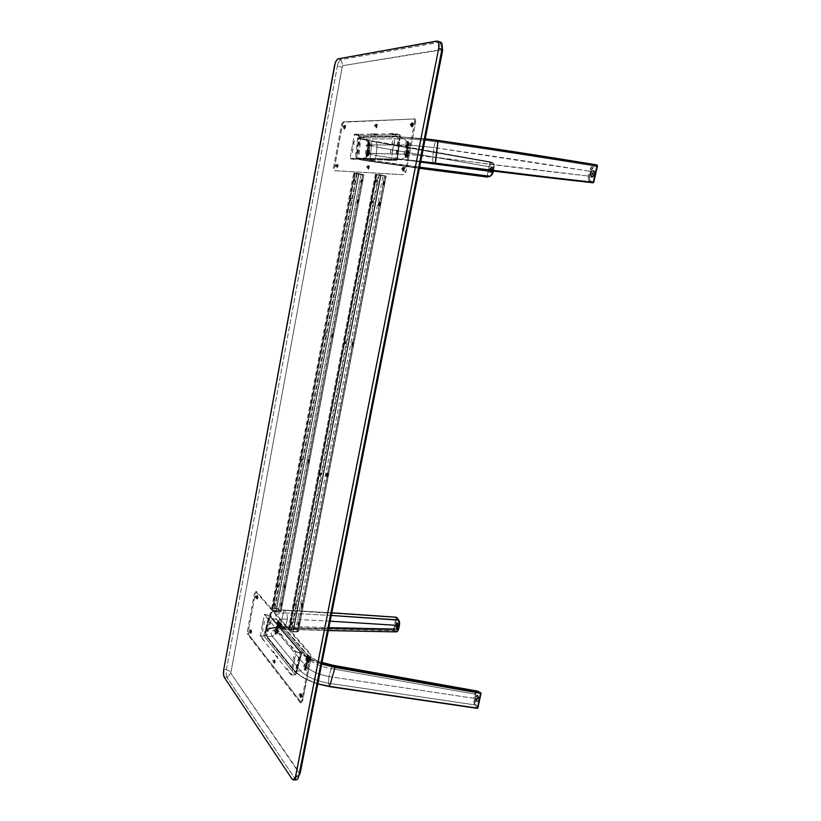 <?xml version="1.0" encoding="UTF-8"?>
<svg xmlns="http://www.w3.org/2000/svg" width="821" height="821" viewBox="0 0 821 821"><rect width="100%" height="100%" fill="white"/><g stroke="black" fill="none" stroke-linecap="round" stroke-linejoin="round"><path stroke-width="0.62" stroke-dasharray="4.11 3.08" d="M440.61 42.097L340.869 59.635C339.34 60.282 338.149 62.57 337.287 66.48L226.422 669.618C225.919 673.066 226.134 675.714 227.099 677.551L224.41 677.561L227.099 677.551L295.129 778.883L292.03 779.026L295.129 778.883L296.494 779.796M439.933 42.056L436.731 41.071L439.933 42.056L442.16 49.373L439.933 42.056L340.869 59.635L338.098 58.845L340.869 59.635L342.911 65.639L340.869 59.635C339.34 60.282 338.149 62.57 337.287 66.48L342.193 67.014L337.287 66.48L226.422 669.618L223.743 669.608L226.422 669.618L230.66 671.588L226.422 669.618C225.919 673.066 226.134 675.714 227.099 677.551L230.804 673.179L299.491 773.598L295.129 778.883L227.099 677.551L230.804 673.179L300.024 773.567M295.129 778.883L299.901 773.721M442.57 49.753L342.911 65.639L342.193 67.014L230.804 673.179L342.316 66.511L342.911 65.639L442.16 49.373M375.002 181.308L376.295 179.758L375.977 182.631L375.125 182.95L375.002 181.308M371 202.182L372.282 200.683L371.667 203.895L371 202.182M344.122 342.501L345.323 341.331L344.728 344.42L344.122 342.501M318.959 473.83L319.615 472.619L320.087 472.958L319.513 475.944L318.959 473.83M293.959 604.338L294.329 603.414L295.016 603.743L294.462 606.616L293.959 604.338M290.388 622.954L291.014 621.908L291.558 622.934L290.891 625.263L290.388 622.954M273.321 603.548L273.896 602.532L274.399 603.486L273.773 605.734L273.321 603.548M276.698 585.64L277.282 584.603L277.785 585.537L277.159 587.805L276.698 585.64M300.363 460.191L300.979 459.011L301.41 459.329L300.866 462.192L300.363 460.191M324.151 334.137L325.26 332.998L324.695 335.974L324.151 334.137M349.52 199.667L350.475 198.077L350.393 200.981L349.623 201.248L349.52 199.667M353.287 179.676L354.487 178.198L353.902 181.297L353.287 179.676M342.891 126.968L344.02 125.439L343.732 128.086L342.993 128.456L342.891 126.968M335.686 165.739L336.795 164.292L336.241 167.268L335.686 165.739M366.433 167.207L367.675 165.668L367.367 168.479L366.546 168.808L366.433 167.207M374.284 125.88L375.556 124.248L375.248 127.07L374.407 127.471L374.284 125.88M410.12 124.638L411.567 122.883L411.239 125.9L410.284 126.331L410.12 124.638M401.51 168.88L402.926 167.238L402.259 170.635L401.479 170.193L401.51 168.88M255.505 596.775L255.834 595.923L256.409 596.21L255.916 598.858L255.505 596.775M249.153 630.928L249.481 630.097L250.036 630.436L249.553 633.053L249.153 630.928M279.448 624.812L280.033 623.796L280.556 624.791L279.91 627.07L279.448 624.812M272.582 660.926L273.167 659.951L273.67 660.997L273.034 663.224L272.582 660.926M299.07 694.853L299.727 693.848L300.178 694.422L299.603 697.368L299.07 694.853M306.541 656.543L307.198 655.486L307.659 656.03L307.085 658.996L306.541 656.543M358.962 174.216L355.124 173.323L272.972 608.535L276.728 608.648L358.962 174.216L354.487 173.128L362.718 174.483L358.962 174.216M356.571 173.118L353.728 172.995L358.644 174.196L363.96 174.791L356.571 173.118L273.773 611.317L271.556 608.618L277.806 608.597L280.956 611.768L275.333 611.963L273.773 611.317L276.01 612.035L359.003 173.559L356.571 173.118M354.569 173.118L355.124 173.323L272.972 608.535L272.295 608.772L354.569 173.118L357.289 173.282L274.481 611.337L275.374 611.707L280.207 611.645L277.652 608.833L272.305 608.741L274.481 611.337L275.764 611.748L358.685 173.539L362.543 174.442L279.54 611.85L275.764 611.748L358.685 173.539L357.289 173.282L274.481 611.337L272.356 608.884L354.569 173.118M362.861 174.463L279.787 612.138L276.01 612.035L359.003 173.559L362.861 174.463L279.787 612.138L280.956 611.727L363.949 174.801L362.861 174.463M361.055 174.637L278.699 609.069L280.854 611.522L363.806 174.811L361.055 174.637L278.699 609.069L276.482 608.371L358.644 174.196L361.055 174.637M361.414 180.056L361.681 181.431L360.901 182.724L360.635 181.349L361.414 180.056M357.628 200.006L357.894 201.402L357.125 202.664L356.848 201.278L357.628 200.006M332.156 334.229L331.766 336.805L331.386 335.563L332.156 334.229M307.813 462.531L308.183 460.017L308.501 461.628L307.813 462.531M284.066 587.672L284.435 585.219L284.713 586.933L284.066 587.672M280.669 605.539L280.946 603.076L281.357 604.574L280.669 605.539M354.805 173.303L272.726 608.258L276.482 608.371L358.644 174.196L354.805 173.303L272.726 608.258L271.648 608.864L353.707 172.954L354.805 173.303M354.918 178.557L354.149 179.861L354.415 181.236L355.185 179.932L354.918 178.557M351.142 198.579L350.372 199.842L350.639 201.237L351.142 198.579M325.711 333.213L324.983 334.301L325.229 335.789L325.711 333.213M301.871 459.432L301.153 460.591L301.492 461.956L301.871 459.432M278.155 585.034L277.477 586.02L277.878 587.508L278.155 585.034M274.768 602.963L274.091 603.928L274.491 605.436L274.768 602.963M384.351 181.462L384.413 181.605C383.386 181.554 382.945 182.59 383.089 184.715L382.73 184.879C382.576 182.436 383.079 181.236 384.259 181.287L383.407 185.187L382.73 184.879L384.228 184.273L384.269 181.462L382.966 183.883L383.674 184.982L384.351 181.462M384.084 182.96L383.653 183.873L384.084 182.96M378.727 205.681L378.358 205.599C378.112 203.649 378.522 202.397 379.589 201.843L379.959 201.925C378.892 202.479 378.481 203.731 378.727 205.681L379.097 206.071C380.164 205.517 380.575 204.265 380.328 202.315L379.959 202.233C380.205 204.183 379.795 205.435 378.727 205.989L378.727 205.681C378.563 203.249 379.066 202.058 380.226 202.12L380.38 202.428C379.374 202.377 378.943 203.403 379.076 205.507L379.682 205.794L380.328 202.315L379.415 205.999L378.727 205.681M380.472 202.592L379.959 202.274L379.22 203.3L379.435 205.855L380.441 204.47L380.472 202.592M380.061 203.793L379.641 204.686L380.061 203.793M351.788 345.456L352.486 341.885L353.307 342.47L352.856 341.936L351.788 345.456L352.25 345.99L353.307 342.47L351.788 345.456C351.624 343.137 352.065 342.018 353.122 342.111L353.297 342.398C352.373 342.316 351.993 343.281 352.137 345.292L352.804 345.682L353.307 342.47L352.558 345.908L351.788 345.456M353.451 342.706L352.835 342.295L352.178 343.404L352.466 345.733L353.41 344.604L353.451 342.706M353.071 343.814L352.661 344.615L353.071 343.814M352.661 344.615L352.035 344.112L352.661 344.615M298.69 625.725L299.142 622.133L298.546 621.795L298.69 625.725C297.664 624.904 297.613 623.591 298.546 621.795L298.546 625.366L299.501 624.114L298.803 622.061C297.992 623.621 298.033 624.75 298.926 625.469L298.69 625.725M298.762 624.35L298.957 623.18L298.762 624.35M302.128 603.23L301.933 603.168C302.816 604.277 302.805 605.59 301.912 607.13L302.272 607.14C303.175 605.6 303.175 604.287 302.292 603.189L302.128 603.23C301.225 604.769 301.225 606.093 302.107 607.181L301.748 607.171C300.855 606.072 300.866 604.759 301.759 603.219L302.539 603.302L302.272 607.14L302.374 603.497C301.564 605.077 301.605 606.206 302.508 606.893L302.272 607.14C301.235 606.36 301.184 605.056 302.128 603.23M302.508 606.893L303.113 605.18L302.508 603.456L301.779 605.21L302.508 606.893M302.344 605.775L302.539 604.605L302.58 605.652L301.718 605.303L302.344 605.775M327.199 473.081L327.117 472.947C327.969 473.963 327.938 475.267 327.025 476.857L327.384 476.888C328.308 475.297 328.338 473.994 327.487 472.978L327.199 473.081C326.286 474.671 326.255 475.975 327.107 476.991L326.737 476.95C325.886 475.944 325.916 474.641 326.84 473.04L327.753 473.132L327.394 476.888L327.456 473.358C326.594 475.133 326.655 476.231 327.62 476.662L327.384 476.888C326.276 476.406 326.214 475.133 327.199 473.081M327.62 476.662L328.256 474.476L327.456 473.358L326.83 475.205L327.394 476.888M327.435 475.605L327.641 474.405L327.435 475.605M361.404 179.768L361.661 180.056C360.809 181.841 360.799 182.898 361.63 183.206L361.373 183.411C360.419 183.052 360.429 181.841 361.404 179.768L362.174 179.655L361.63 183.186L362.513 180.62L362.092 179.799L361.373 180.507L361.414 183.257L362.328 179.953L361.404 179.768M361.856 180.918L361.651 182.149L361.856 180.918M357.843 203.136L356.971 203.321L357.258 199.626L357.33 203.403L358.141 199.431L357.258 199.626L357.782 199.349L357.607 203.341C356.642 202.972 356.653 201.761 357.617 199.698L357.874 199.985C357.032 201.771 357.022 202.818 357.864 203.136L358.52 199.893L357.617 199.698L358.367 199.595L357.607 203.341M357.874 199.985L357.638 203.187L358.726 200.899L358.541 199.914L357.874 199.985M358.069 200.858L357.864 202.079L358.069 200.858M332.361 337.339L331.622 337.452L331.817 333.737L331.982 337.503L332.567 333.624L331.817 333.737L332.248 337.431C331.253 337.01 331.232 335.799 332.177 333.798L332.423 334.065C331.602 335.81 331.622 336.856 332.484 337.215L332.967 334.044L332.177 333.798L332.803 333.778L332.361 337.339M332.423 334.065L331.807 335.974L332.31 337.287L333.213 335.225L332.423 334.065M332.608 335.009L332.413 336.2L332.608 335.009M332.659 335.953L331.93 336.117L332.659 335.953M280.628 605.477L281.603 605.96L281.88 603.25L281.377 606.196L280.628 605.477C280.474 603.476 280.792 602.501 281.562 602.552L282.024 603.404L281.193 603.025L280.895 605.046L281.305 606.011L281.962 605.251L281.757 602.799L280.628 605.477M281.264 604.43L281.603 603.835L281.264 604.43M285.277 585.363L284.189 588.39L283.666 587.61L284.538 588.411L285.277 585.363L284.754 584.583L283.666 587.61L284.394 584.562L285.277 585.363L284.764 588.318L284.015 587.62L284.979 588.082L285.164 584.932C284.477 584.891 284.199 585.732 284.333 587.487L284.015 587.62C283.861 585.609 284.179 584.634 284.969 584.685L285.277 585.363M284.333 587.487L284.825 588.164L285.359 587.364L285.051 584.86L284.333 587.487M284.661 586.563L284.99 585.968L284.661 586.563M284.979 586.974L284.292 587.025L284.979 586.974M309.065 460.047L307.854 463.208L307.382 462.582L308.203 463.249L309.065 460.047L308.593 459.411L307.382 462.582L308.244 459.38L309.065 460.047L308.46 463.167L307.731 462.613L308.686 462.941L309.004 459.801C308.244 459.75 307.926 460.643 308.06 462.459L307.731 462.613C307.577 460.509 307.947 459.483 308.819 459.534L309.065 460.047M308.06 462.459L308.583 463.003L309.158 462.069L308.809 459.688L308.06 462.459M308.398 461.474L308.758 460.786L308.398 461.474M296.894 631.636L292.994 631.554L380.749 174.894L384.741 175.838L296.894 631.636L292.019 631.359L289.279 628.311L294.811 628.352L297.51 631.236L296.894 631.636M288.612 628.445L291.865 631.636L298.351 631.523L294.955 628.086L288.499 628.178L375.566 174.268L380.359 174.75L386.198 176.207L375.402 174.288L376.521 174.637L289.69 627.767L288.612 628.445M291.65 631.123L292.994 631.554L380.749 174.894L379.292 174.627L291.65 631.123L289.341 628.465L376.223 174.452L385.377 176.033L380.544 174.842L376.223 174.452L376.86 174.657L289.957 628.075L293.846 628.157L380.831 175.591L376.86 174.657L289.957 628.075L289.341 628.465L376.316 174.452L379.292 174.627L291.65 631.123M293.579 627.849L380.482 175.561L376.521 174.637L289.69 627.767L293.579 627.849L380.482 175.561L383.017 176.022L295.899 628.599L293.579 627.849M298.239 631.257L386.014 176.217L383.017 176.022L295.899 628.599L298.239 631.257L386.188 176.207L385.09 175.858L297.171 631.944L298.239 631.257M298.013 624.986L298.3 622.421L298.741 624.001L298.013 624.986M301.594 606.411L301.882 603.835L302.333 605.405L301.594 606.411M326.676 476.242L327.076 473.614L327.425 475.308L326.676 476.242M352.435 342.573L352.035 345.261L351.614 343.948L352.435 342.573M379.425 202.53L379.723 203.988L378.892 205.301L378.584 203.844L379.425 202.53M383.438 181.698L383.746 183.134L382.904 184.479L382.596 183.042L383.438 181.698M293.261 631.872L381.098 174.914L385.09 175.858L297.171 631.944L293.261 631.872L381.098 174.914L378.543 174.452L290.921 631.113L293.261 631.872M291.445 624.843L292.163 623.857L291.732 622.267L291.445 624.843M295.016 606.216L295.745 605.2L295.303 603.63L295.016 606.216M320.057 475.636L320.795 474.702L320.457 473.009L320.057 475.636M345.261 344.225L346.082 342.839L345.662 341.526L345.261 344.225M372.18 203.813L373.011 202.5L372.713 201.042L371.882 202.366L372.18 203.813M376.192 182.929L377.024 181.574L376.726 180.127L375.885 181.482L376.192 182.929M591.623 177.274L591.397 177.233C589.622 174.616 590.196 172.338 593.131 170.399L593.46 170.481C590.525 172.42 589.95 174.699 591.725 177.326L590.432 176.197L590.391 173.754L591.5 171.353L593.131 170.399L594.322 171.456L594.373 173.919L591.951 177.357C594.886 175.437 595.471 173.159 593.706 170.522L593.367 170.429C595.143 173.077 594.558 175.355 591.623 177.274M597.411 165.473L593.84 166.889L593.244 165.893C543.256 157.663 490.845 149.607 436.023 141.715C435.099 142.444 434.401 144.404 433.929 147.585C488.146 155.292 540.002 163.174 589.499 171.23L588.411 176.022L589.416 176.197L588.411 176.022L588.185 177.921L588.37 179.604L589.796 181.554C539.9 176.033 487.797 169.711 433.498 162.589C487.797 169.711 539.9 176.033 589.796 181.554L590.627 180.907L589.796 181.554L593.029 182.755L589.796 181.554C588.37 180.784 587.908 178.937 588.411 176.022L589.499 171.23L590.515 171.404L589.457 179.553L590.217 180.671L593.634 182.026L597.298 166.047L592.813 167.402L590.515 171.404L589.499 171.23C590.258 168.326 591.51 166.54 593.244 165.893L593.84 166.889L590.515 171.404L589.416 176.197C588.955 178.67 589.365 180.24 590.627 180.907L593.573 182.395M591.951 177.357L590.761 176.289L590.904 173.169L592.228 171.025L593.84 170.563L594.784 172.082L594.517 174.678L593.183 176.833L591.951 177.357M493.298 171.107L494.078 167.648L493.082 163.636L492.774 162.815L490.24 161.809L372.231 140.791L375.207 141.9L492.662 162.774C493.832 163.451 494.221 165.042 493.842 167.546L493.144 171.086L493.842 167.546L377.013 147.164L493.842 167.546L493.842 164.446L492.662 162.774L375.207 141.9L360.111 138.339C358.028 137.641 358.428 137.271 361.291 137.24L361.291 137.24C358.387 137.292 357.997 137.661 360.111 138.339L375.207 141.9C376.603 142.638 377.208 144.393 377.013 147.164L376.08 155.549L420.629 162.065L376.08 155.549L367.161 153.609L368.629 149.761L369.204 150.243L368.085 150.243L367.398 153.291L365.386 153.004C365.714 150.807 366.32 149.658 367.203 149.555L368.106 153.055L369.542 153.26L369.419 148.211L368.301 148.252L368.311 145.009L377.013 147.164C377.208 144.393 376.603 142.638 375.207 141.9L365.355 139.909C363.693 139.344 364.031 139.057 366.392 139.036L361.291 137.24L398.462 136.748L425.134 139.211L398.472 136.748L361.291 137.24L366.392 139.036L369.419 142.095L368.342 141.715L368.28 145.276L366.258 144.989C366.597 142.762 367.213 141.602 368.095 141.51L368.998 144.989L370.456 144.937L369.85 142.628L368.557 141.581L368.106 145.071L377.013 147.164L376.08 155.549C375.659 158.299 374.684 159.972 373.145 160.547L419.623 167.166L373.145 160.547C363.405 159.048 360.316 158.279 363.888 158.217L363.888 158.217C360.214 158.258 363.303 159.038 373.145 160.547C374.684 159.972 375.659 158.299 376.08 155.549L367.367 153.558L366.915 156.585L368.67 155.415L369.542 153.26L405.697 154.256L406.877 150.756L405.728 153.968L404.209 153.753C404.599 151.372 405.307 150.13 406.333 150.038L407.38 153.814L409.525 154.122L408.755 150.797L406.877 150.756L406.764 145.04L370.456 144.937L369.85 142.628L366.392 139.036L404.004 138.708L398.616 136.768L425.216 138.811L398.616 136.768L404.004 138.708L407.175 141.992L406.723 145.327L405.215 145.101C405.605 142.7 406.313 141.448 407.349 141.356L408.396 145.112L410.541 145.44L409.874 142.885L407.791 141.428L406.764 145.04L370.456 144.937L369.419 148.211L369.542 153.26L368.106 153.055C367.777 155.251 367.172 156.401 366.289 156.503L365.386 153.004L367.398 153.291L366.72 156.483L367.87 156.154L364.298 158.227L358.982 158.504L401.623 159.346L364.298 158.227L368.413 155.692L369.512 153.527L405.697 154.256L405.913 157.611L409.176 155.354L409.525 154.122L407.38 153.814C407 156.185 406.292 157.427 405.266 157.519L404.209 153.753L405.728 153.968L405.42 157.109L401.623 159.346L395.999 159.643L401.623 159.346L433.498 162.589L435.192 163.656L433.498 162.589C432.739 161.963 432.513 160.064 432.811 156.903L433.929 147.585L410.572 145.143L409.597 142.536L407.791 141.428L407.175 141.992L404.004 138.708C408.478 138.554 424.652 140.063 436.023 141.715C490.845 149.607 543.256 157.663 593.244 165.893L596.97 164.959C546.447 156.626 493.462 148.447 438.004 140.442L436.023 141.715C435.099 142.444 434.401 144.404 433.929 147.585L410.572 145.143L409.002 148.642L407.134 148.57L406.877 150.756L408.755 150.797L409.484 154.41L432.811 156.903C432.513 160.064 432.739 161.963 433.498 162.589L401.623 159.346L405.42 157.109L407.206 157.242L409.484 154.41L588.411 176.022C538.72 170.45 486.853 164.067 432.811 156.903L433.929 147.585L589.499 171.23L592.095 166.509L597.062 164.98M435.222 163.656L435.192 163.656C490.024 170.83 542.609 177.203 592.957 182.765L593.06 182.775M490.199 161.809L371.934 141.171C362.595 139.642 358.079 138.523 358.387 137.836L361.137 137.22L398.113 137.128L395.599 159.151L356.201 158.135C355.914 158.597 360.429 159.531 369.758 160.926L373.145 160.547L369.963 161.327C357.894 159.49 354.067 158.545 358.479 158.494L363.58 158.196C363.59 157.242 364.893 159.849 367.161 153.609L368.106 145.071C367.48 141.417 366.464 139.652 365.058 139.786L365.355 139.909C363.662 139.365 364.011 139.077 366.392 139.036L404.004 138.708C411.188 138.8 421.861 139.806 436.023 141.715L438.004 140.442M425.216 138.8L398.472 136.748L361.148 137.22L358.387 137.836L356.201 158.135L358.603 158.053L360.819 137.579L358.387 137.836C357.833 138.472 362.348 139.58 371.934 141.171L369.758 160.926C360.183 159.479 355.667 158.556 356.201 158.135C354.508 158.679 359.075 159.746 369.912 161.327L419.398 168.305L369.963 161.327C358.018 159.51 354.19 158.566 358.479 158.494L395.599 159.151L420.67 161.85M397.169 154.091L396.492 152.511L397.385 150.931L397.969 152.552L397.169 154.091M398.164 145.389L397.487 143.808L398.38 142.218L398.975 143.839L398.164 145.389M410.541 145.44L408.396 145.112C408.006 147.513 407.288 148.765 406.262 148.858L405.215 145.101L406.723 145.327L407.134 148.57L407.945 149.104L409.535 148.078L410.541 145.44M358.982 158.504L395.999 159.643L358.972 158.504M370.435 145.204L368.998 144.989C368.66 147.216 368.044 148.365 367.161 148.468L366.258 144.989L368.28 145.276L368.67 148.693L370.435 145.204M359.444 145.245L359.034 143.808L359.66 142.31L359.444 145.245M358.572 153.311L358.161 151.875L358.787 150.387L358.572 153.311M490.506 176.115L493.154 171.825L494.139 166.263L493.39 163.82L490.24 161.809L492.774 162.815L493.082 163.636L490.855 162.743L488.136 176.412L490.681 175.725L490.209 176.279M419.398 168.315L369.758 160.926L487.14 177.018M487.715 176.926L491.8 174.894M491.04 175.725L490.075 176.289M490.917 172.626L489.963 170.183L491.522 166.909L492.662 166.95L493.093 169.147L492.415 171.363L490.917 172.626L492.272 171.61C493.39 169.249 493.39 167.617 492.282 166.725L492.087 166.673C493.195 167.576 493.185 169.208 492.056 171.579L490.917 172.626L489.778 171.291C489.757 168.746 490.486 167.207 491.943 166.653L492.138 166.704C489.921 168.418 489.46 170.388 490.773 172.605L490.917 172.626M487.007 176.648L369.758 160.926L371.934 141.171L489.891 162.148L487.007 176.648L489.963 162.158L490.855 162.743L488.136 176.412L487.007 176.648M491.943 166.653L492.805 167.566L492.805 169.68L491.943 171.753L490.712 172.574L489.85 171.661L489.86 169.557L490.712 167.484L491.943 166.653M390.775 160.269L396.676 160.362L390.775 160.269M392.736 151.372L391.012 160.28L396.676 160.362L399.848 134.808L396.133 133.802L392.222 151.249L392.736 151.372M398.164 153.548L400.381 135.886L399.848 134.808L396.676 160.362L397.436 159.592L398.164 153.548M399.263 144.855L398.544 150.664M357.299 152.798L359.188 136.717L400.238 136.153L397.364 159.336L356.673 158.114L357.299 152.798L356.673 158.114L355.175 159.038L357.935 135.486L359.188 136.717L357.299 152.798M397.272 150.335L396.317 152.09L396.83 153.866L397.785 152.121L397.272 150.335M398.349 141.643L397.395 143.408L397.908 145.184L398.862 143.408L398.349 141.643M358.685 149.833L357.853 151.464L358.295 153.106L359.126 151.485L358.685 149.833M359.629 141.766L358.808 143.408L359.249 145.05L360.07 143.408L359.629 141.766M400.238 136.153L399.848 134.808L400.238 136.153L359.188 136.717L358.284 135.506L399.632 134.839L400.238 136.153M355.555 159.048L356.673 158.114L397.364 159.336L396.502 160.362L355.555 159.048M352.897 142.803L354.446 134.562L357.935 135.486L355.175 159.038L349.859 158.956L352.897 142.803M357.935 135.486L359.188 136.717L357.935 135.486M399.632 134.839L395.281 133.669L354.19 134.428L358.284 135.506L399.632 134.839M355.38 159.038L349.859 158.956L355.38 159.038M414.718 121.611L404.907 171.835L405.943 172.082L415.754 121.888L414.718 121.611L415.754 121.888L415.847 121.303L415.036 118.953L343.722 122.206L342.46 124.771L334.373 168.264L334.527 170.665L404.63 174.76L405.943 172.082L415.754 121.888L415.2 118.973L414 118.676L414.718 121.611M371.4 134.706L371.554 133.885L377.475 133.772L377.311 134.603L371.4 134.706M366.659 159.654L366.823 158.833L372.662 159.017L372.498 159.838L366.659 159.654M351.326 150.91L353.225 142.433L351.326 150.91M394.542 142.351L392.397 151.546L394.542 142.351M390.704 153.158L390.334 151.228L391.443 149.319L391.822 151.249L390.704 153.158M354.015 144.475L353.718 142.7L354.693 140.914L354.99 142.7L354.015 144.475M352.517 152.449L352.219 150.664L353.194 148.888L353.492 150.674L352.517 152.449M392.366 144.558L391.997 142.638L393.105 140.719L393.485 142.638L392.366 144.558M367.89 168.531L368.311 166.335L367.89 168.531M375.761 127.183L376.264 124.977L375.761 127.183M402.68 168.12L404.507 168.274L404.158 170.07L402.157 169.968L402.68 168.12M410.921 125.849L411.126 123.971L413.168 123.899L412.819 125.716L410.921 125.849M338.036 165.134L337.852 166.776L336.312 166.694L336.61 165.134L338.036 165.134M344.953 127.984L343.517 127.973L343.886 126.331L345.384 126.331L344.953 127.984M389.636 133.536L395.989 133.423L395.825 134.285L389.472 134.398L389.636 133.536M354.693 134.203L360.214 134.1L360.06 134.901L354.539 135.003L354.693 134.203M390.94 159.582L390.775 160.434L384.505 160.228L384.669 159.387L390.94 159.582M355.616 158.484L355.462 159.284L350.013 159.11L350.157 158.32L355.616 158.484M402.947 169.885L403.983 170.132L404.394 168.202L403.327 167.946L402.947 169.885M335.81 164.857L336.743 165.072L336.405 166.766L335.471 166.55L335.81 164.857M336.405 166.766L335.471 166.55M403.07 174.709L333.921 170.665L403.07 174.709M333.439 168.048L341.526 124.535L342.46 124.771L334.373 168.264L333.439 168.048M342.46 124.771L341.526 124.535L342.983 121.908L343.917 122.144L342.46 124.771M342.983 121.908L415.036 118.953L342.983 121.908M337.934 164.108L337.215 167.966L337.934 164.108L337.215 167.966L338.365 166.447L337.862 164.528L337.144 167.248L337.667 167.72L337.934 164.108L336.826 167.874L337.934 164.108M338.078 165.431L337.544 166.745L338.078 165.431L337.328 165.298L338.078 165.431M338.098 166.099L337.359 166.653L338.098 166.099M369.378 166.591L369.317 165.955C368.598 165.688 368.136 166.499 367.931 168.387L367.562 168.449C367.798 166.273 368.331 165.339 369.163 165.647L368.311 169.516L367.562 168.449L368.752 169.167L369.358 166.027L368.68 165.986L368.044 167.371L368.578 169.311L369.378 166.591M369.04 167.628L368.403 168.264L368.701 166.848L369.04 167.628M368.208 166.725L368.239 168.192L368.208 166.725M404.753 168.223L404.671 167.576C403.84 167.227 403.316 168.079 403.08 170.142L402.69 170.214C402.957 167.833 403.563 166.848 404.517 167.258L403.583 171.343L402.69 170.214L403.522 171.179L404.209 170.789L404.568 167.463L403.583 168.038L403.08 170.142L403.86 171.117L404.876 168.418L404.219 167.032L402.3 170.121L403.84 166.93L404.753 168.223L402.834 171.312L402.3 170.121L403.224 171.404L404.753 168.223M404.353 169.331L403.634 170.019L403.953 168.5L404.353 169.331M403.953 168.5L403.439 168.367L403.953 168.5M403.634 170.019L403.09 169.105L403.634 170.019M413.476 123.971L413.343 123.294C412.491 122.934 411.947 123.817 411.701 125.941L411.3 126.013C411.588 123.571 412.214 122.555 413.199 122.965L412.173 127.091L411.3 126.013L412.676 126.701L413.435 123.499L412.737 123.171L411.926 124.474L411.701 125.941L412.45 126.875L413.476 123.971M412.994 125.028L412.265 125.767L412.583 124.228L412.994 125.028M411.3 126.013L412.522 122.627L413.415 123.868L412.901 122.729L411.3 126.013L411.814 127.152L413.415 123.868L411.424 127.05L411.3 126.013M412.07 124.094L412.481 124.895L411.742 125.634L412.07 124.094M377.332 125.264L377.219 124.597C376.48 124.33 376.008 125.161 375.782 127.091L375.413 127.163C375.669 124.936 376.223 123.971 377.065 124.279L376.151 128.189L375.413 127.163L376.623 127.809L377.321 124.823L376.552 124.648L375.895 126.075L376.418 127.984L377.332 125.264M376.921 126.249L376.275 126.937L376.572 125.5L376.921 126.249M345.692 126.393L345.59 125.746C344.943 125.541 344.522 126.331 344.327 128.107L343.978 128.179C344.204 126.116 344.697 125.213 345.436 125.449L344.604 129.143L343.978 128.179L345.056 128.784L345.692 125.982L345.148 125.685L344.512 126.824L344.861 128.948L345.692 126.393M345.323 127.317L344.758 127.963L345.025 126.619L345.323 127.317M343.978 128.179L344.892 125.213L345.631 126.301L345.241 125.295L343.978 128.179L344.368 129.184L345.631 126.301L344.02 129.092L343.978 128.179M344.758 127.963L344.276 127.163L344.758 127.963M344.563 126.496L344.286 127.85L344.563 126.496M591.602 176.823L592.259 176.997C594.968 175.232 595.502 173.139 593.87 170.706L593.214 170.532C594.835 172.964 594.301 175.058 591.602 176.823L591.387 176.792C589.755 174.38 590.289 172.287 592.988 170.501L593.655 170.676L591.818 172.02L591.028 174.37L591.92 176.915L593.768 176.125L594.794 173.908L594.753 171.651L593.655 170.676C590.956 172.451 590.422 174.555 592.054 176.967L591.602 176.823M592.711 174.935L592.557 173.2L593.624 173.241L592.711 174.935L593.275 172.749L592.536 172.564L592.054 174.76L592.711 174.935L591.982 174.75L592.536 172.564L593.193 172.738L592.711 174.935M407.298 147.236L408.684 145.45L408.078 142.659L406.877 144.506L407.298 147.236M408.088 144.352L407.791 145.769L407.452 144.804L408.088 144.352M406.826 144.701L407.462 144.25L407.154 145.666L406.826 144.701M406.6 146.107L406.754 143.572L408.088 142.515L407.473 147.431L406.6 146.107L407.473 147.431C409.012 145.799 409.227 144.157 408.088 142.515L406.929 143.511L406.6 146.107M408.191 141.653L409.074 142.628L409.197 144.978L407.36 148.293L406.487 147.318L406.374 144.968L408.191 141.653M408.088 142.515L406.734 144.968L407.473 147.431L408.827 144.978L408.088 142.515M407.226 155.908L406.744 155.99C405.8 154.779 405.902 153.281 407.072 151.495L407.175 151.516C406.005 153.291 405.892 154.789 406.847 156.011L407.226 155.908C408.396 154.132 408.499 152.634 407.555 151.413L407.452 151.392C408.396 152.624 408.294 154.122 407.124 155.898L408.201 153.465L407.565 151.413L406.19 153.958L406.364 155.508L407.226 155.908M407.37 152.901L407.021 154.522L407.37 152.901M406.2 153.855L406.744 152.798L406.754 154.174L406.2 153.855M406.026 154.851L406.169 152.316L407.503 151.259L406.888 156.154L406.026 154.851L406.888 156.154C408.437 154.553 408.642 152.922 407.503 151.259L406.354 152.254L406.026 154.851M406.785 157.016L405.738 154.327L407.042 150.643L408.324 150.961L408.612 153.743L407.904 156.072L406.498 157.273C404.835 154.83 405.133 152.429 407.401 150.069L407.616 150.397C405.533 152.573 405.256 154.779 406.785 157.016L407.247 156.862C408.684 155.025 408.991 152.983 408.191 150.736L408.016 150.438C408.899 152.88 408.56 155.097 406.99 157.098L406.785 157.016M407.503 151.259L406.159 153.691L406.888 156.154L408.242 153.732L407.503 151.259M405.769 157.16L405.677 157.15C404.127 154.574 404.455 152.183 406.672 149.956L407.401 150.069C405.184 152.296 404.845 154.687 406.395 157.263L406.498 157.273C408.714 155.066 409.043 152.665 407.503 150.079L406.775 149.966C408.324 152.552 407.986 154.953 405.769 157.16M491.717 166.714L492.313 166.868C490.27 168.449 489.85 170.255 491.061 172.287L489.788 171.291C489.614 168.88 490.25 167.361 491.717 166.714L491.851 166.735C492.928 167.72 492.846 169.321 491.625 171.527L490.589 172.164L491.748 172.123L492.795 170.686L493.113 167.7L492.036 166.909L490.937 168.038L490.281 170.573L491.194 172.307C493.236 170.747 493.657 168.931 492.446 166.889L491.717 166.714M491.943 168.644L492.036 170.132L491.245 170.101L491.851 168.654L491.553 170.532L490.917 170.378L491.348 168.49L491.943 168.644L491.399 168.5L490.958 170.388L491.553 170.532L491.943 168.644M368.465 146.959L369.429 144.434L368.793 142.721L367.664 145.296L368.465 146.959M368.732 144.127L368.362 145.594L368.732 144.127M367.634 144.927L368.126 144.034L368.085 145.348L367.634 144.927M367.736 143.511L367.449 145.922L368.27 147.144C369.604 145.625 369.789 144.106 368.814 142.587L367.736 143.511L368.814 142.587L368.27 147.144L367.274 145.82L367.736 143.511M368.177 147.944L367.336 144.865L368.916 141.787L369.758 144.865L368.177 147.944M368.27 147.144L369.44 144.865L368.814 142.587L367.654 144.865L368.27 147.144M367.562 154.995L367.469 154.974C366.864 153.127 367.131 151.741 368.28 150.818L368.372 150.828C367.223 151.752 366.956 153.137 367.562 154.995L367.767 155.097C368.916 154.174 369.183 152.788 368.567 150.931L368.475 150.92C369.081 152.768 368.814 154.163 367.664 155.077L368.793 153.64L368.567 150.931L367.346 152.296L367.562 154.995M368.352 152.449L368.044 153.722L368.352 152.449M367.213 152.634L367.757 152.357L367.439 153.63L367.213 152.634M367.254 151.618L366.966 154.02L367.798 155.231C369.122 153.743 369.306 152.234 368.331 150.695L367.254 151.618L368.331 150.695L367.798 155.231L366.792 153.917L367.254 151.618M368.434 149.894L369.276 152.983L367.695 156.031L366.956 155.118L366.956 152.347L368.229 149.586L368.721 149.874C369.522 152.152 369.224 154.245 367.818 156.134L368.434 149.894C366.638 151.916 366.392 153.958 367.695 156.031L367.428 156.267C366.012 154.009 366.279 151.782 368.229 149.586L368.434 149.894M367.798 155.231L368.957 152.983L368.331 150.695L367.172 152.952L367.798 155.231M367.541 149.484L367.623 149.484C368.957 151.875 368.66 154.102 366.751 156.164L367.428 156.267C369.347 154.204 369.635 151.988 368.311 149.596L368.229 149.586C366.31 151.659 366.022 153.886 367.356 156.257L366.669 156.154C365.335 153.784 365.632 151.557 367.541 149.484M397.569 622.944L398.329 625.428L396.974 628.383L396.492 628.168L397.261 628.393C398.79 627.162 398.996 625.345 397.867 622.954L398.216 626.628L396.738 628.332L395.773 625.017L396.358 623.221L397.395 622.739C395.876 623.96 395.671 625.766 396.789 628.178L396.492 628.168C395.373 625.766 395.578 623.95 397.107 622.729L397.569 622.944M399.098 621.148L396.995 618.08L394.419 630.076L396.471 631.113L398.565 628.876L399.355 625.233L398.411 629.471M399.417 624.914L399.519 623.919M396.256 631.883L397.826 630.641M397.867 622.954L398.596 626.105L397.282 628.393L396.225 627.141L396.071 625.017L396.646 623.221L397.867 622.954M396.153 631.883L393.557 630.631L394.419 630.076L396.471 631.113L395.773 631.77L393.557 630.631L279.592 627.849L282.896 629.214L285.523 626.238L328.872 627.665L285.523 626.238C279.766 626.054 276.636 627.152 276.143 629.543L275.014 633.699L275.959 634.335L272.244 636.193C269.216 631.431 272.582 629.06 282.352 629.081L395.773 631.77L282.917 629.214L285.523 626.238C279.592 626.095 276.472 627.193 276.143 629.543L277.221 627.993L278.021 629.235L278.514 627.48L277.693 626.279L278.175 622.205C278.658 619.855 281.777 618.798 287.524 619.024L286.816 613.01L284.507 610.136L331.787 612.835L284.415 610.075L396.286 617.443L396.995 618.08L394.419 630.076L393.382 630.169L396.112 617.433L393.382 630.169L279.479 627.347L284.21 610.301L279.592 627.849C267.523 627.767 263.356 630.661 267.082 636.542L272.244 636.193C269.134 631.4 272.5 629.03 282.352 629.081L279.592 627.849L393.382 630.169L279.479 627.347C270.489 627.131 265.737 628.824 265.204 632.437L266.784 636.162L271.648 618.552L270.027 614.98C270.509 611.532 275.24 609.972 284.21 610.301L396.215 617.259M398.749 620.512L396.974 617.813M331.274 615.452L286.816 613.01L331.274 615.452M330.145 621.179L287.524 619.024L285.523 626.238L287.524 619.024L286.816 613.01C276.985 612.835 273.65 615.062 276.81 619.691L272.141 618.254C268.344 612.599 272.459 609.89 284.507 610.136L286.816 613.01C277.067 612.866 273.732 615.093 276.81 619.691L278.894 621.281L279.314 622.246L278.535 620.984L278.175 622.205C278.483 619.906 281.603 618.839 287.524 619.024L330.145 621.179M269.965 621.908L269.504 624.637L269.965 621.908M268.046 628.855L267.584 631.575L268.046 628.855M276.287 629.994L275.117 634.099L276.759 634.017L277.826 632.437L276.472 632.293L275.014 634.284C274.081 633.771 273.875 632.273 274.378 629.789L276.287 629.994L274.378 629.789L275.835 627.798C276.769 628.301 276.985 629.799 276.472 632.293L277.826 632.437L305.34 665.636L304.56 668.776L300.609 670.819L272.244 636.193L276.492 634.161L277.755 632.663L305.34 665.636L307.3 661.469L307.547 657.775L279.807 625.274L278.535 620.984L278.196 623.108L276.287 622.893L277.755 620.881C278.688 621.384 278.904 622.882 278.391 625.356L279.807 625.274L278.873 621.251L276.81 619.691L305.556 653.218L300.63 651.761L272.141 618.254C268.436 612.63 272.562 609.921 284.507 610.136L284.21 610.301C275.497 609.911 270.766 611.471 270.027 614.98L271.648 618.552L276.81 619.691L305.556 653.218L307.721 654.84L308.183 655.887L307.547 657.775L279.807 625.274L278.391 625.356L276.923 627.367C275.989 626.854 275.784 625.366 276.287 622.893L278.196 623.108L278.186 627.49L279.745 625.51L278.021 629.235L277.826 632.437L277.672 628.198L276.985 628.219L276.287 629.994M279.479 627.347L279.592 627.849C267.625 627.798 263.449 630.702 267.082 636.542L265.204 632.437C265.994 628.763 270.756 627.059 279.479 627.347M295.16 671.27L300.609 670.819L272.244 636.193L267.082 636.542L294.862 671.126L266.784 636.162L295.16 671.27C299.367 676.114 306.91 680.301 317.799 683.831C306.551 680.086 298.998 675.899 295.16 671.27L300.609 670.819L304.56 668.776L304.807 669.926L306.644 670.152L308.409 668.325L306.387 668.13L304.807 670.203C303.708 669.628 303.431 667.986 303.975 665.246L305.402 665.379L304.807 669.926L306.644 670.152L308.327 668.561C313.899 672.44 320.775 675.088 328.954 676.525L328.492 683.226C315.521 680.712 306.233 676.576 300.609 670.819C306.182 676.596 315.48 680.732 328.492 683.226L328.954 676.525L331.212 668.592C323.033 667.134 316.147 664.497 310.554 660.659L310.256 658.411L308.368 655.876L307.475 658.011L306.048 657.878L307.639 655.784C308.737 656.348 309.014 657.99 308.47 660.72L310.492 660.915L310.42 658.853L307.742 654.871L305.556 653.218C308.675 656.656 314.156 659.766 321.996 662.526C313.848 659.581 308.368 656.482 305.556 653.218L300.63 651.761L272.141 618.254L271.648 618.552L300.106 652.09L300.568 651.751L272.079 618.244L300.63 651.761L300.106 652.09C303.77 656.348 310.964 660.351 321.688 664.086C311.344 660.566 304.15 656.574 300.106 652.09L295.16 671.27M477.935 691.313L480.624 693.283L478.191 691.98C476.98 691.508 476.108 692.319 475.564 694.402L474.661 694.084L473.779 698.271L328.954 676.525L331.212 668.592L474.661 694.084L477.206 691.056L475.923 691.528L474.661 694.084L331.212 668.592L333.244 665.318L331.212 668.592C322.756 667.042 315.869 664.405 310.554 660.659L309.281 662.752L307.844 662.639L307.3 661.469L308.768 662.947L310.492 660.915L308.47 660.72L306.88 662.804C305.781 662.239 305.504 660.597 306.048 657.878L307.475 658.011L306.767 663.337L308.244 664.784L308.327 668.561C313.622 672.348 320.498 674.995 328.954 676.525L473.779 698.271L474.066 703.566L477.278 708.318L329.426 686.572L328.492 683.226L474.723 704.88L328.492 683.226L329.549 686.592M321.791 663.542C311.652 660.084 304.591 656.153 300.63 651.761C304.222 655.938 311.282 659.868 321.791 663.542M308.275 655.856L307.639 655.784M305.402 665.379L303.975 665.246L305.556 663.183C306.654 663.748 306.931 665.4 306.387 668.13L308.409 668.325L308.244 664.784L306.767 663.337L305.402 665.379M317.84 683.626C306.407 679.819 298.741 675.56 294.842 670.87C299.111 675.786 306.777 680.045 317.84 683.626M477.422 708.297L474.723 704.88L475.616 704.223L474.723 704.88L473.779 698.271L474.692 698.589L475.616 704.223L477.966 707.384L477.668 708.154M297.335 664.476L297.746 666.272L296.945 667.422L296.422 665.882L297.335 664.476M299.419 657.046L299.829 658.842L299.029 660.002L298.505 658.473L299.419 657.046M480.942 693.355L477.966 707.384L475.297 703.71L474.692 698.589L473.779 698.271L474.661 694.084L475.564 694.402L474.692 698.589L475.995 693.119L477.001 691.959L478.191 691.98L478.027 691.395M477.935 695.469L478.941 699.266L478.212 701.288L476.939 701.647L475.585 698.271L476.344 695.613L477.935 695.469L477.186 695.151C475.328 696.516 475.133 698.599 476.621 701.421L476.406 701.421C474.918 698.609 475.102 696.516 476.97 695.151L477.709 695.469C479.207 698.281 479.023 700.375 477.155 701.75L477.37 701.75C479.238 700.375 479.423 698.281 477.935 695.469M476.406 701.421L475.4 697.634L476.129 695.613L477.063 695.151L478.263 696.239L478.725 699.266L477.699 701.565L476.406 701.421M264.547 614.488L269.35 615.627L264.547 614.488M263.038 621.528L264.393 614.293L269.185 615.432L263.798 635.741L260.37 635.721L263.038 621.528M268.549 621.189L265.265 635.29L263.798 635.741L269.185 615.432L270.171 616.838L268.549 621.189M300.137 658.678L296.124 673.538L265.265 635.29L270.171 616.838L301.471 653.732L300.137 658.678L301.605 653.649L301.143 653.075L295.252 674.913L296.124 673.928L300.137 658.678M269.052 624.966L269.914 624.134L269.699 622.051L268.878 623.262L269.052 624.966M267.205 631.913L268.128 630.805L267.749 628.978L267.205 631.913M298.475 660.33L299.511 659.181L299.049 657.169L298.259 658.463L298.475 660.33M296.473 667.76L297.5 666.621L297.038 664.6L296.258 665.882L296.473 667.76M265.265 635.29L263.952 635.936L265.265 635.29L296.124 673.538L295.108 674.626L264.075 635.988L265.265 635.29M301.03 652.828L269.493 615.699L301.03 652.828L295.396 651.576L264.188 614.436L269.493 615.699L301.03 652.828M293.097 667.216L291.609 674.954L295.252 674.913L301.143 653.075L296.053 651.946L293.097 667.216M295.252 674.913L296.124 673.538L295.252 674.913M264.075 635.988L260.072 635.957L290.85 674.677L295.108 674.626L264.075 635.988M300.958 652.859L295.868 651.73L300.958 652.859M247.378 631.349L254.5 592.998L255.413 593.029L248.281 631.359L247.378 631.349L248.281 631.359L248.465 634.335L301.122 702.417L301.933 702.54L311.056 657.672L310.584 653.957L256.429 591.489L255.413 593.029L248.281 631.359L248.599 634.561L247.685 634.551L247.378 631.349M277.693 656.985L277.56 657.713L273.126 652.141L273.26 651.422L277.693 656.985M281.901 634.941L281.757 635.67L277.272 630.323L277.406 629.604L281.901 634.941M294.626 659.622L293.076 667.617L294.626 659.622M261.622 628.783L263.018 621.343L261.622 628.783M264.413 621.394L263.972 624.617L263.572 622.77L264.413 621.394M292.132 664.076L292.44 666.005L291.66 667.545L291.188 665.492L292.132 664.076M293.579 656.605L293.877 658.524L293.107 660.063L292.635 658.021L293.579 656.605M263.089 628.393L262.658 631.616L262.258 629.758L263.089 628.393M281.11 624.514L280.885 626.536L281.11 624.514M274.235 660.669L274.009 662.68L274.235 660.669M257.25 598.735L256.193 597.483L256.419 595.984L257.62 597.39L257.25 598.735M251.154 631.452L250.877 632.95L249.841 631.606L250.005 630.138L251.154 631.452M307.331 657.385L307.659 655.681L309.065 657.405L308.901 658.914L307.331 657.385M300.199 693.991L301.574 695.818L301.338 697.368L299.809 695.572L300.199 693.991M264.608 641.427L260.575 635.505L264.608 641.427M291.383 675.088L286.652 669.136L286.786 668.397L291.527 674.349L291.383 675.088M264.424 615.032L264.557 614.324L268.765 619.332L268.631 620.04L264.424 615.032M290.973 646.65L291.116 645.901L295.919 651.607L295.776 652.367L290.973 646.65M255.608 596.005L256.521 596.046L256.244 597.555L255.331 597.524L255.608 596.005M307.608 658.894L308.768 658.976L308.953 657.2L307.947 657.19L307.608 658.894M255.68 591.582L309.568 653.947L310.584 653.957L256.583 591.613L255.68 591.582M310.04 657.672L301.553 701.113L302.569 701.093L311.056 657.672L310.04 657.672M302.569 701.093L300.106 702.437L301.584 702.704L302.569 701.093M300.106 702.437L247.685 634.551L248.599 634.561L301.122 702.417L300.106 702.437M308.142 659.222L308.963 659.017L308.901 655.363L308.747 659.284L308.142 659.222C307.465 656.954 307.701 655.651 308.84 655.312L308.091 656.903L308.45 658.965L309.404 658.032L309.055 655.579C308.06 655.866 307.854 656.995 308.45 658.965L308.522 655.363L307.762 659.212L308.193 655.189L308.901 655.363L308.142 659.222M308.501 657.795L308.758 656.461L309.065 657.631L308.501 657.795M280.566 625.684L281.654 627.121L282.157 625.325L281.439 627.367L280.566 625.684L281.593 623.632L282.157 625.325L281.408 623.868L280.905 625.992L281.285 627.121L281.87 626.813L281.788 623.888L280.566 625.684M281.275 625.171L281.777 625.038L281.521 626.279L281.275 625.171M281.049 626.269L281.049 624.709L281.049 626.269M256.583 597.616L257.537 598.94L258.02 597.216L257.322 599.166L256.583 597.616L257.517 595.646L258.02 597.216L257.476 595.82L256.901 597.904L257.23 598.94L257.763 598.612L257.702 595.882L256.583 597.616L257.127 599.238L257.876 597.175L256.788 599.227L256.234 597.606L256.994 595.543L257.876 597.175L257.332 595.564L256.583 597.616M257.24 597.113L257.455 598.14L257.24 597.113M257.455 598.14L256.768 597.832L257.455 598.14M257.691 596.959L257.219 597.678L257.691 596.959M250.384 631.739L251.185 633.114L251.647 631.431L250.969 633.34L250.231 631.749L251.123 629.81L251.647 631.431L251 630.046L250.549 632.037L250.867 633.104L251.39 632.817L251.318 630.056L250.384 631.739M250.877 631.277L251.082 632.314L250.877 631.277M251.503 631.4L250.436 633.412L249.882 631.739L250.785 633.422L251.503 631.4L250.949 629.738L249.882 631.739L250.61 629.728L251.503 631.4M250.631 632.303L250.641 630.836L250.631 632.303M273.865 661.757L274.789 663.255L275.271 661.51L274.573 663.501L273.701 661.767L274.686 659.756L275.271 661.51L274.655 659.93L274.04 662.085L274.409 663.245L274.984 662.978L274.891 660.012L273.865 661.757M274.399 661.285L274.645 662.414L274.399 661.285M300.24 695.726L301.502 697.357L301.995 695.541L301.276 697.624L300.24 695.726L301.338 693.632L301.995 695.541L301.286 693.796L300.619 696.064L301.03 697.347L301.687 697.101L301.543 693.899L300.24 695.726L301.02 697.737L301.841 695.531L300.64 697.747L299.87 695.726L300.691 693.519L301.841 695.531L301.071 693.519L300.24 695.726M301.02 695.243L301.574 695.171L301.297 696.475L301.02 695.243M301.574 695.171L301.071 696.023L301.574 695.171M300.794 696.475L300.794 694.792L300.794 696.475M397.405 623.262L397.569 623.077C396.163 624.206 395.979 625.869 397.005 628.086L396.42 628.065L395.753 625.263L397.405 623.262L398.103 625.417L396.42 628.065L397.918 628.075L398.698 625.674L397.775 623.129L396.348 625.181L396.625 627.521L397.446 628.281C398.852 627.152 399.037 625.479 398 623.272L397.405 623.262M397.672 624.843L397.723 626.433L397.097 625.859L397.518 624.771L397.333 626.515L396.738 626.505L396.543 625.315L397.672 624.843L397.087 624.832L396.738 626.505L397.477 626.577L397.672 624.843M276.821 629.697L276.102 629.491L275.569 630.559L275.989 633.35L276.851 632.139L276.821 629.697M275.918 631.657L276.297 630.631L275.918 631.657M275.835 631.698L275.733 630.569L275.835 631.698M275.579 630.22L275.025 632.293L275.702 633.319C276.923 633.032 277.262 631.718 276.728 629.389L275.579 630.22L276.728 629.389L276.154 629.327L275.682 633.309L275.025 632.293L275.579 630.22M275.497 633.997L275.158 630.785L276.503 628.476L277.313 629.758L277.252 631.913L276.585 633.75L275.497 633.997M275.682 633.309L276.893 632.17L276.728 629.389L275.528 630.528L275.682 633.309L275.035 632.303M278.771 622.482L278.678 622.472C279.489 623.939 279.325 625.263 278.175 626.464L278.268 626.474C279.407 625.274 279.581 623.95 278.771 622.482L278.74 622.482C277.601 623.662 277.426 624.997 278.237 626.464L278.145 626.454C277.344 624.986 277.508 623.652 278.647 622.472L277.734 624.319L278.237 626.464L279.273 624.627L278.771 622.482M278.278 625.068L278.73 623.878L278.278 625.068M278.216 624.473L277.714 625.007L277.888 623.765L278.216 624.473M277.878 623.344L277.324 625.428L277.991 626.444C279.222 626.156 279.561 624.843 279.027 622.513L277.878 623.344L279.027 622.513L278.452 622.462L277.98 626.433L277.324 625.417L277.878 623.344M279.212 621.815L279.438 625.571L278.658 627.131L277.796 627.131L277.57 623.385L279.048 621.569C279.848 623.611 279.622 625.561 278.35 627.418L277.508 627.336L278.576 627.203L279.202 621.815C277.539 622.195 277.067 623.97 277.796 627.131L277.508 627.336C276.718 623.909 277.231 621.979 279.037 621.559L278.401 621.497C279.232 624.196 278.853 626.197 277.262 627.511L277.919 627.572C279.499 626.259 279.879 624.258 279.048 621.569L278.647 621.333C277.067 622.636 276.687 624.627 277.508 627.336L276.862 627.275C276.041 624.565 276.42 622.564 278.001 621.271L279.048 621.569M277.98 626.433L279.284 624.884L278.719 622.349L277.724 624.063L277.98 626.433M476.211 701.319L477.555 701.606C479.269 700.344 479.443 698.414 478.068 695.828L477.412 695.839C478.787 698.425 478.622 700.354 476.898 701.616L476.211 701.319C474.846 698.722 475.02 696.793 476.734 695.541L478.068 695.828L476.611 695.962L475.944 697.819L476.17 700.118L477.463 701.606L478.561 700.826L479.023 698.733L478.571 696.536L477.381 695.531C475.667 696.793 475.492 698.712 476.868 701.308L476.211 701.319M477.258 699.523L477.083 697.788L477.966 698.219L477.36 699.595L477.678 697.614L477.022 697.624L476.601 699.533L477.258 699.523L476.601 699.533L476.785 697.522L477.678 697.614L477.258 699.523M306.377 664.897L305.166 666.539L305.802 669.166L306.9 667.052L306.377 664.897M305.74 667.576L305.966 666.262L305.74 667.576M305.71 667.124L305.135 667.535L305.371 666.211L305.71 667.124M304.745 668.037L304.971 665.78L306.572 664.907L305.864 664.846L305.433 669.094L304.745 668.037L305.453 669.115C306.838 668.889 307.208 667.483 306.572 664.907L305.35 665.821L304.745 668.037L305.453 669.115M306.767 664.168L307.198 667.709L305.699 670.11L304.889 669.136L304.807 666.313L305.545 664.374L306.767 664.168M306.572 664.907L305.843 664.856L305.125 666.488L305.781 669.3L306.89 667.524L306.572 664.907M309.219 658.042L308.183 661.798L307.649 661.244L308.275 661.808L309.219 658.042L308.696 657.488L307.752 661.254L308.604 657.477L309.219 658.042L308.624 657.488L307.803 658.555L307.598 660.587L308.347 661.808L309.271 660.361L309.219 658.042M308.152 659.889L308.614 658.883L308.686 660.166L308.152 659.889M308.08 660.115L308.019 658.832L308.08 660.115M307.228 660.679L307.454 658.421L309.055 657.549L308.347 657.488L307.916 661.747L307.228 660.679L307.926 661.757C309.322 661.531 309.691 660.125 309.055 657.549L307.834 658.452L307.228 660.679L307.926 661.757M307.721 662.485L307.208 659.571L308.275 656.759L309.609 657.508L309.691 660.33L308.696 662.547L307.413 662.711C306.469 658.914 307.023 656.862 309.076 656.533L309.25 656.8C307.362 657.098 306.849 658.996 307.721 662.485L308.675 662.568C309.917 660.731 310.112 658.811 309.25 656.81L309.086 656.543C310.01 658.709 309.804 660.802 308.46 662.793L307.721 662.485M309.055 657.549L308.327 657.508L307.598 659.15L308.265 661.942L309.373 660.156L309.055 657.549M306.726 662.65C305.761 659.715 306.151 657.559 307.896 656.195L308.583 656.256C306.828 657.621 306.438 659.776 307.413 662.711L307.916 662.999C309.671 661.623 310.061 659.468 309.086 656.543L308.398 656.482C309.373 659.407 308.983 661.562 307.228 662.947L306.726 662.65M297.828 778.76L298.516 777.138M442.252 46.499L442.006 43.975M354.487 173.118L272.295 608.772M280.956 611.727L363.949 174.801M271.556 608.669L353.707 172.954M375.413 174.278L288.499 628.219M386.188 176.207L298.351 631.493M289.279 628.332L376.223 174.452M407.349 141.356L407.955 141.448M405.831 157.601L405.266 157.519M407.934 150.274L406.333 150.038M407.832 149.094L406.262 148.858M368.095 141.51L368.629 141.581M366.843 156.575L366.289 156.503M367.203 149.555L368.691 149.771M368.67 148.693L367.161 148.468M490.342 161.84L492.764 162.804C494.293 164.292 494.735 165.904 494.078 167.648L493.39 171.117M398.185 153.568L397.436 159.592M400.381 135.886L399.622 141.941M355.596 159.048L396.543 160.352M415.2 118.973L414.164 118.696M403.368 167.946L404.394 168.202M593.214 170.532L593.87 170.706M591.387 176.792L592.054 176.967M593.275 172.749L592.618 172.574M592.639 174.924L591.982 174.75M406.385 145.984L407.052 147.185M406.754 143.572L407.76 142.628M405.8 154.717L406.477 155.908M406.169 152.316L407.175 151.372M405.677 157.15L406.395 157.263M406.775 149.966L407.503 150.079M490.465 172.143L491.061 172.287M491.851 166.735L492.446 166.889M491.512 170.532L490.917 170.378M491.995 168.654L491.399 168.5M367.274 145.82L367.941 146.949M367.603 143.552L368.567 142.669M366.792 153.917L367.469 155.046M367.12 151.659L368.075 150.777M367.623 149.484L368.311 149.596M366.669 156.154L367.356 156.257M328.287 630.59L282.896 629.214C276.78 629.563 274.224 629.974 275.209 630.446L276.143 629.543L278.493 621.261M317.789 683.893C306.808 680.352 299.172 676.094 294.862 671.126L266.804 636.408L265.204 632.437L270.027 614.98C268.826 612.281 273.619 610.65 284.415 610.075L331.797 612.794M278.617 621.087L307.721 654.84C310.389 657.416 315.151 659.951 322.017 662.455M275.014 634.284L275.61 634.346M278.504 620.963L277.755 620.881M278.288 627.511L276.923 627.367M277.365 627.962L275.835 627.798M304.807 670.203L305.648 670.275M306.88 662.804L308.511 662.958M306.992 663.317L305.556 663.183M298.187 666.283L299.532 661.316M297.52 668.766L296.124 673.928M301.605 653.649L300.199 658.832M301.461 653.106L270.017 616.099M255.516 595.954L256.429 595.984M307.752 658.965L308.768 658.976M301.584 702.704L300.568 702.714M396.974 623.067L397.569 623.077M396.851 628.26L397.446 628.281M397.528 624.771L396.933 624.76M397.477 626.577L396.892 626.567M275.281 630.189L276.154 629.327M277.324 625.428L277.991 626.444M277.58 623.313L278.452 622.462M277.262 627.511L277.919 627.572M278.001 621.271L278.647 621.333M476.898 701.616L477.555 701.606M476.734 695.541L477.381 695.531M477.494 699.625L476.847 699.636M477.432 697.511L476.785 697.522M304.971 665.78L305.864 664.846M307.454 658.421L308.347 657.488M307.896 656.195L308.583 656.256M307.228 662.947L307.916 662.999"/><path stroke-width="1.23" d="M223.743 669.608L223.528 674.195L224.41 677.561L292.03 779.026L293.559 779.929L295.386 777.333L438.712 48.326L438.773 42.938L437.962 41.43L436.731 41.071L338.098 58.845L336.569 60.169L335.163 63.217L223.743 669.608L334.527 65.701C335.379 61.791 336.569 59.502 338.098 58.845L437.408 41.112C438.948 41.892 439.379 44.293 438.712 48.326L295.683 776.143C295.17 778.534 294.4 779.806 293.384 779.95L292.03 779.026L224.41 677.561C223.466 675.714 223.24 673.066 223.743 669.608M293.395 779.95L296.494 779.796C297.51 779.652 298.28 778.39 298.793 775.999L295.683 776.143L298.793 775.999L441.934 49.301L438.712 48.326L441.934 49.301C442.601 45.278 442.16 42.877 440.61 42.097L437.408 41.112M298.516 777.138L297.828 778.76C296.935 780.094 296.042 780.135 295.129 778.883M298.793 775.999L300.219 773.023L442.56 50.81L441.934 49.301L298.793 775.999M439.933 42.056L442.006 43.975L442.56 50.81L442.252 46.499M299.901 773.721L442.622 50.225M593.634 182.026L597.113 165.37L593.634 182.026M593.573 182.395L593.06 182.775M592.978 182.765C542.63 177.203 490.045 170.84 435.212 163.656L420.763 161.398L435.397 163.215C490.25 170.399 542.855 176.782 593.214 182.354L597.113 165.37L438.106 140.863L435.397 163.215L592.957 182.765C542.619 177.203 490.045 170.83 435.222 163.656L438.034 140.432C493.503 148.457 546.468 156.626 596.97 164.959L597.113 165.37C546.581 157.037 493.575 148.868 438.106 140.863L425.134 139.211L438.004 140.442M420.67 161.85L435.192 163.656M419.398 168.315L487.181 177.028L419.398 168.305L487.233 177.028L490.075 176.289L419.623 167.166L490.075 176.289L491.851 174.75L493.011 171.702L420.629 162.065L493.011 171.702L493.144 171.086L491.04 175.725M490.075 176.289L487.715 176.926M493.082 172.184L490.506 176.115M493.257 171.815L493.39 171.117M493.175 171.753L493.298 171.107M491.8 174.894L492.477 173.847M492.621 173.539L492.99 172.533M396.974 617.813L398.411 619.927L399.417 624.914M399.519 623.242L399.406 622.267M399.355 621.969L399.098 621.148M398.206 630.005L398.411 629.471M398.79 620.563L399.417 625.345L398.626 628.999L396.256 631.883M396.215 617.259L331.787 612.835L396.43 617.279L398.719 620.132L331.274 615.452L398.411 619.927L399.283 622.369L399.139 625.479L330.145 621.179L399.139 625.479L397.908 630.456L396.153 631.883M328.872 627.665L398.359 629.132L328.872 627.665M317.799 683.831L329.632 686.397L317.799 683.831M478.027 691.395L333.531 665.451L321.996 662.526L333.531 665.451L335.04 666.826L321.791 663.542L335.04 666.826L480.572 692.791L477.719 691.231L333.234 665.308L335.04 667.381L335.04 666.826L480.572 692.791L480.613 693.335L335.04 667.381L321.688 664.086L335.04 667.381L480.613 693.335L477.483 708.154L329.632 686.397L335.04 667.381L329.632 686.397L477.483 708.154L480.983 693.355L478.017 707.528M477.935 691.313L480.942 693.355M329.549 686.592L477.309 708.379L478.027 707.764M477.966 707.384L481.034 693.406M597.514 165.78L593.727 182.262M425.216 138.8L438.034 140.432C493.503 148.447 546.499 156.616 597.021 164.949M487.561 176.997L490.209 176.279M398.626 629.03C398.175 630.815 397.385 631.77 396.266 631.883L328.287 630.59M396.871 617.566L398.667 620.06M398.719 620.132C399.529 621.087 399.755 622.821 399.417 625.345M399.406 625.376L398.626 628.999M396.327 617.218L331.797 612.794M322.017 662.455L333.244 665.318M477.309 708.379L329.478 686.643L317.789 683.893M333.285 665.318L477.227 691.056M480.849 692.873L477.925 691.303M477.853 691.272L477.309 691.077"/></g></svg>
